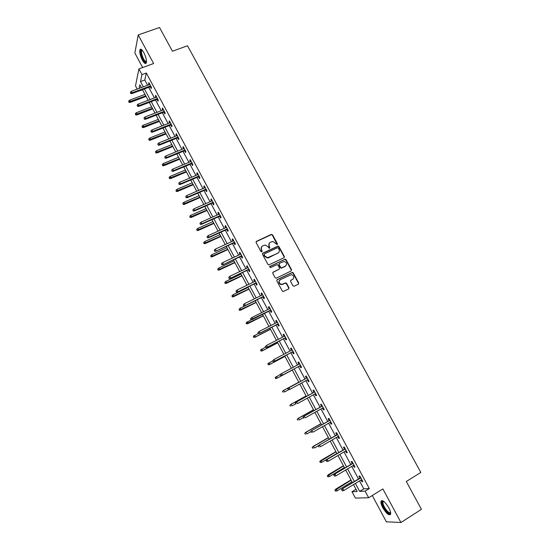 <?xml version="1.0" encoding="UTF-8"?>
<svg xmlns="http://www.w3.org/2000/svg" width="550" height="550" viewBox="0 0 550 550"><rect width="100%" height="100%" fill="white"/><g stroke="black" fill="none" stroke-linecap="round" stroke-linejoin="round"><path stroke-width="0.82" d="M277.179 244.647L277.427 243.788L272.58 234.864L271.308 234.41L256.486 241.312L256.114 242.543L260.975 251.542L261.876 251.866L262.137 250.999L261.504 249.831C260.782 248.112 261.174 246.792 262.687 245.877L265.224 245.025L268.029 246.758L269.266 248.298L269.809 247.376L269.184 246.214C268.455 244.502 268.84 243.196 270.346 242.282L272.827 241.436L277.179 244.647M277.221 244.619L272.332 235.166L271.432 234.63L256.08 241.718M261.938 251.831L261.504 249.831M269.61 248.215L269.184 246.214M388.795 507.774C385.014 501.689 382.408 499.565 380.957 501.394C380.717 502.81 381.322 504.928 382.793 507.739C386.533 513.81 389.146 515.941 390.638 514.133C390.878 512.71 390.266 510.592 388.795 507.774M143.846 52.635C141.969 49.39 140.649 48.448 139.886 49.816C139.391 52.319 140.202 55.736 142.326 60.081C144.196 63.333 145.516 64.274 146.3 62.906C146.795 60.424 145.977 57.001 143.846 52.635M292.951 285.766L294.229 286.22L298.347 284.178L298.698 282.92L293.239 272.876L292.435 272.339L277.193 279.647L276.829 280.906L282.301 291.039L283.064 291.576L288.619 288.998L288.977 287.739L286.632 283.408L285.856 282.872L281.49 284.412C278.809 283.181 278.438 281.579 280.383 279.599L291.383 274.615C294.106 275.791 294.504 277.386 292.579 279.4L290.964 280.197L290.606 281.449L292.951 285.766M359.549 480.906L363.797 488.833L369.304 488.538L365.104 491.129L368.651 497.757L355.376 498.087L351.993 491.734L357.17 491.494L353.485 484.591M137.218 89.107L135.493 85.876L138.909 68.888L153.629 63.532L138.215 34.932L159.541 27.5L172.439 51.226L187.516 45.774L420.826 472.443L406.299 481.498L421.438 509.341L400.957 522.5L382.876 488.943L368.651 497.757M138.909 68.888L141.976 74.608L140.504 81.572L143.323 86.838M369.304 488.538L146.321 73.013L141.976 74.608M283.999 257.764L284.357 256.534L278.946 246.586L278.08 246.042L262.873 253.124L262.501 254.368L267.926 264.406L268.751 264.949L283.999 257.764M286.076 259.703L291.514 269.692L291.156 270.944L276.382 278.149L275.096 277.695L272.766 273.371L273.13 272.113L279.146 269.204L279.51 267.953L277.963 265.107L277.138 264.564L270.414 267.664L269.768 266.475L285.244 259.16L286.076 259.703L285.814 259.971L291.246 269.961L291.514 269.692M372.261 495.522L386.354 521.799L400.957 522.5M138.215 34.932L134.86 53.034L142.642 67.533M146.321 73.013L144.787 79.984L147.599 85.243M148.713 87.326L154.406 97.948M155.512 100.017L161.246 110.715M162.339 112.764L168.121 123.544M169.201 125.572L175.024 136.434M176.096 138.435L181.954 149.38M183.019 151.367L188.925 162.387M189.977 164.354L195.924 175.457M196.962 177.396L202.957 188.581M203.988 190.506L210.024 201.774M211.042 203.672L217.119 215.029M218.13 216.906L224.256 228.339M225.252 230.196L231.419 241.718M232.403 243.554L238.624 255.159M239.594 256.974L245.857 268.668M246.812 270.456L253.124 282.232M254.072 284.006L260.425 295.873M261.36 297.612L267.768 309.567M268.689 311.293L275.137 323.331M276.052 325.029L282.549 337.164M283.442 338.841L289.994 351.065M290.874 352.715L297.474 365.028M298.347 366.658L304.982 379.046M305.862 380.683L312.517 393.112M313.418 394.79L320.093 407.248M321.014 408.973L327.697 421.451M328.646 423.218L335.349 435.724M336.311 437.532L343.028 450.072M344.018 451.921L350.749 464.489M351.766 466.373L358.511 478.967M150.239 86.756L151.216 88.578L151.491 87.45L148.878 82.576L148.61 83.717L149.126 84.672M157.039 99.433L158.015 101.262L158.304 100.162L155.678 95.267L155.396 96.381L155.932 97.371M163.866 112.172L164.842 114.001L165.158 112.936L162.518 108.013L162.216 109.099L162.766 110.131M170.727 124.974L171.703 126.802L172.033 125.764L169.386 120.821L169.063 121.873L169.641 122.946M177.616 137.83L178.599 139.659L178.949 138.662L176.282 133.691L175.945 134.709L176.543 135.822M184.539 150.741L185.522 152.584L185.893 151.608L183.219 146.623L182.854 147.606L183.473 148.761M191.496 163.721L192.479 165.557L192.871 164.622L190.183 159.61L189.798 160.559L190.438 161.755M198.481 176.756L199.471 178.599L199.877 177.698L197.175 172.659L196.776 173.573L197.436 174.811M205.501 189.853L206.491 191.696L206.917 190.829L204.208 185.769L203.782 186.649L204.469 187.935M212.554 203.012L213.544 204.861L213.991 204.022L211.269 198.942L210.829 199.788L211.537 201.114M219.643 216.232L220.633 218.082L221.1 217.284L218.364 212.176L217.903 212.988L218.632 214.356M226.758 229.515L227.755 231.364L228.243 230.601L225.493 225.472L225.012 226.249L225.761 227.659M233.915 242.859L234.905 244.716L235.421 243.987L232.657 238.831L232.148 239.573L232.932 241.024M241.099 256.266L242.096 258.129L242.633 257.434L239.855 252.251L239.326 252.959L240.13 254.458M248.318 269.741L249.315 271.597L249.872 270.944L247.081 265.739L246.538 266.413L247.363 267.946M255.578 283.271L256.575 285.141L257.153 284.515L254.347 279.29L253.777 279.923L254.629 281.511M262.866 296.876L263.863 298.739L264.468 298.155L261.649 292.903L261.058 293.501L261.931 295.13M270.188 310.537L271.191 312.407L271.81 311.864L268.984 306.584L268.373 307.141L269.266 308.818M277.551 324.266L278.554 326.143L279.194 325.634L276.354 320.327L275.715 320.849L276.636 322.568M284.941 338.064L285.945 339.941L286.612 339.467L283.759 334.139L283.099 334.627L284.048 336.394M292.373 351.924L293.377 353.801L294.071 353.375L291.197 348.019L290.517 348.466L291.486 350.274M299.839 365.853L300.85 367.737L301.558 367.345L298.678 361.962L297.969 362.368L298.966 364.231M307.354 379.871L308.351 381.734L309.086 381.384L306.185 375.973L305.463 376.344L306.474 378.235M314.909 393.972L315.893 395.801L316.649 395.484L313.734 390.053L312.984 390.383L314.009 392.288M322.499 408.134L323.469 409.936L324.252 409.661L321.324 404.202L320.547 404.491L321.578 406.416M330.131 422.366L331.079 424.139L331.884 423.906L328.948 418.419L328.151 418.667L329.189 420.606M337.796 436.672L338.731 438.412L339.563 438.219L336.607 432.706L335.782 432.912L336.827 434.864M345.503 451.048L346.418 452.753L347.27 452.602L344.3 447.061L343.454 447.232L344.513 449.199M353.244 465.486L354.145 467.17L355.025 467.053L352.034 461.491L351.168 461.615L352.234 463.602M361.027 480.006L361.907 481.649L362.808 481.58L359.81 475.984L358.916 476.073L359.989 478.074M284.419 256.671L284.103 256.822L278.692 246.867L277.826 246.331L262.481 253.502M355.994 489.287L351.993 491.734M142.56 89.843L138.339 91.204M355.396 483.429L359.652 491.384L365.104 491.129M144.437 88.928L150.129 99.571M151.236 101.64L156.977 112.372M158.07 114.421L163.852 125.228M164.938 127.256L170.754 138.139M171.834 140.154L177.698 151.119M178.757 153.106L184.669 164.154M185.721 166.121L191.668 177.251M192.713 179.197L198.708 190.41M199.739 192.335L205.776 203.631M206.793 205.535L212.877 216.913M213.888 218.797L220.014 230.258M221.011 232.121L227.184 243.671M228.174 245.506L234.389 257.139M235.366 258.961L241.629 270.676M242.591 272.47L248.903 284.281M249.851 286.055L256.211 297.949M257.146 299.695L263.553 311.678M264.474 313.404L270.93 325.476M271.844 327.181L278.348 339.343M279.242 341.021L285.794 353.272M286.681 354.929L293.281 367.269M294.154 368.899L300.795 381.315M301.675 382.965L308.337 395.422M309.238 397.107L315.913 409.592M316.834 411.317L323.531 423.83M324.472 425.597L331.183 438.137M332.145 439.952L338.869 452.519M339.859 454.369L346.596 466.971M347.607 468.861L354.365 481.491M141.35 87.574L139.838 84.741L139.061 88.426M352.447 482.652L345.696 470.016M344.678 468.119L337.941 455.503M336.951 453.647L330.227 441.066M329.257 439.251L322.548 426.697M321.606 424.93L314.909 412.404M313.988 410.671L307.306 398.172M306.405 396.488L299.743 384.017M298.863 382.367L292.222 369.937M291.349 368.301L284.742 355.946M283.862 354.289L277.303 342.024M276.409 340.34L269.899 328.171M268.991 326.466L262.536 314.38M261.614 312.654L255.2 300.657M254.265 298.904L247.906 286.997M246.957 285.223L240.639 273.405M239.683 271.604L233.413 259.875M232.437 258.053L226.215 246.407M225.232 244.571L219.058 233.008M218.061 231.144L211.929 219.67M210.925 217.786L204.834 206.394M203.816 204.49L197.78 193.181M196.749 191.256L190.747 180.029M189.709 178.083L183.755 166.939M182.703 164.972L176.791 153.911M175.732 151.917L169.861 140.944M168.788 138.93L162.965 128.033M161.879 125.998L156.104 115.184M155.004 113.128L149.27 102.396M148.163 100.32L142.464 89.664M144.787 79.984L140.504 81.572M363.797 488.833L359.652 491.384M148.61 83.717L149.346 83.442M155.396 96.381L156.131 96.099M162.216 109.099L162.944 108.811M169.063 121.873L169.792 121.584M175.945 134.709L176.674 134.42M182.854 147.606L183.583 147.311M189.798 160.559L190.527 160.256M196.776 173.573L197.505 173.271M203.782 186.649L204.511 186.34M210.829 199.788L211.551 199.471M217.903 212.988L218.625 212.664M225.012 226.249L225.734 225.919M232.148 239.573L232.877 239.243M239.326 252.959L240.048 252.622M246.538 266.413L247.259 266.069M253.777 279.923L254.499 279.572M261.058 293.501L261.779 293.15M268.373 307.141L269.087 306.783M275.715 320.849L276.437 320.485M283.099 334.627L283.821 334.256M290.517 348.466L291.239 348.088M297.969 362.368L298.691 361.989M308.351 381.734L309.066 381.342M315.893 395.801L316.607 395.402M323.469 409.936L324.184 409.537M331.079 424.139L331.794 423.734M338.731 438.412L339.446 437.999M346.418 452.753L347.132 452.334M354.145 467.17L354.853 466.744M361.907 481.649L362.615 481.216M269.308 243.148L268.936 246.503M261.628 246.764L261.271 250.119M278.307 248.05L277.413 247.734L264.426 253.88L264.165 254.753L264.832 255.984L267.534 257.716L277.826 253.213C279.317 252.299 279.702 250.979 278.974 249.274L278.307 248.05M264.124 254.196L264.165 254.753M278.534 252.725L268.702 257.723L267.293 257.991L264.591 256.266L263.924 255.035M284.103 257.709L284.357 256.534M291.225 270.903L291.246 269.961M279.249 269.143L272.772 272.442M285.814 259.971L284.543 259.524L269.486 266.764M285.361 266.193C287.299 264.151 286.88 262.563 284.082 261.429L279.476 263.306L279.118 264.55L280.658 267.396L281.476 267.933L285.849 265.877M279.118 263.636L279.118 264.55M285.093 266.461L281.215 268.201L280.404 267.664L278.857 264.818M292.985 279.146L290.641 280.479M279.654 280.163C278.272 282.212 278.795 283.711 281.229 284.659L282.858 284.185M288.668 288.977L288.709 287.98L286.371 283.663L285.086 283.209L282.597 284.433M298.389 284.157L298.423 283.168L292.971 273.137L292.167 272.601L276.849 279.95M128.652 101.083L128.989 102.321L128.652 101.083L129.628 100.176L130.391 101.619L130.24 102.396L146.073 96.422M129.078 101.887L145.757 95.824M129.628 100.176L144.987 94.387M130.24 102.396L128.989 102.321M130.783 93.053L130.35 92.235L130.694 93.5L130.783 93.053L132.131 92.771L131.347 91.3L149.854 84.398M150.638 85.862L132.131 92.771L131.972 93.589L150.975 86.481M130.694 93.5L131.972 93.589M131.347 91.3L130.35 92.235M146.479 61.923C144.512 62.535 142.67 59.613 140.951 53.151C140.662 51.177 140.862 50.098 141.549 49.906L142.024 49.981M142.23 50.208L141.611 50.731L141.577 53.219C142.945 58.637 144.581 61.442 146.493 61.621M140.834 49.184L140.539 52.711C141.866 58.424 143.722 61.951 146.101 63.271M390.651 512.772C389.414 514.484 387.138 512.669 383.838 507.334C382.154 504.013 381.776 501.964 382.711 501.181L383.446 501.16M383.666 501.311L382.965 501.992C382.766 503.133 383.254 504.831 384.429 507.079C387.152 511.576 389.207 513.384 390.61 512.504M381.844 500.548L381.638 501.029C381.391 502.439 382.002 504.543 383.46 507.334C386.114 511.899 388.465 514.291 390.5 514.511M135.321 113.651L135.657 114.881L135.321 113.651L136.297 112.736L137.067 114.187L136.902 114.943L152.721 108.866M135.747 114.462L152.419 108.295M136.297 112.736L151.649 106.851M136.902 114.943L135.657 114.881M142.017 126.273L142.347 127.49L142.017 126.273L142.993 125.352L143.77 126.816L143.591 127.545L159.404 121.364M142.45 127.084L159.115 120.821M142.993 125.352L158.338 119.371M143.591 127.545L142.347 127.49M137.603 105.875L137.163 105.05L137.507 106.315L137.603 105.875L138.951 105.6L138.167 104.115L156.661 97.096M157.451 98.56L138.951 105.6L138.779 106.384L157.767 99.158M137.507 106.315L138.779 106.384M138.167 104.115L137.163 105.05M144.458 118.759L144.017 117.934L144.354 119.185L145.812 118.484L145.014 116.992L163.501 109.849M164.292 111.32L145.812 118.484L145.619 119.247L164.594 111.891M144.354 119.185L145.619 119.247M145.014 116.992L144.017 117.934M148.748 138.958L149.071 140.161L148.748 138.958L149.724 138.029L150.507 139.494L150.315 140.209L166.114 133.918M149.181 139.769L165.832 133.403M149.724 138.029L165.055 131.945M150.315 140.209L149.071 140.161M155.506 151.69L155.829 152.893L155.506 151.69L156.489 150.762L157.272 152.24L157.066 152.921L172.851 146.534M155.939 152.515L172.59 146.039M156.489 150.762L171.806 144.581M157.066 152.921L155.829 152.893M162.298 164.491L162.614 165.681L162.298 164.491L163.281 163.556L164.065 165.034L163.845 165.701L179.623 159.204M162.731 165.309L179.369 158.737M163.281 163.556L178.585 157.266M163.845 165.701L162.614 165.681M151.339 131.704L150.899 130.873L151.229 132.117L152.701 131.422L151.903 129.931L170.369 122.657M171.167 124.142L152.701 131.422L152.494 132.165L171.456 124.685M151.229 132.117L152.494 132.165M151.903 129.931L150.899 130.873M158.256 144.712L157.816 143.873L158.139 145.111L159.617 144.43L158.819 142.924L177.272 135.534M178.069 137.019L159.617 144.43L159.404 145.145L178.344 137.534M158.139 145.111L159.404 145.145M158.819 142.924L157.816 143.873M165.206 157.774L164.759 156.936L165.083 158.159L166.567 157.493L165.763 155.98L184.202 148.466M185.006 149.958L166.567 157.493L166.341 158.187L185.268 150.446M165.083 158.159L166.341 158.187M165.763 155.98L164.759 156.936M169.118 177.347L169.428 178.523L169.118 177.347L170.108 176.406L170.892 177.897L170.658 178.537L186.423 171.93M169.558 178.173L186.189 171.49M170.108 176.406L185.398 170.019M170.658 178.537L169.428 178.523M172.191 170.899L171.738 170.06L172.054 171.27L173.553 170.617L172.748 169.104L191.166 161.453M191.978 162.958L173.553 170.617L173.312 171.291L192.218 163.419M172.054 171.27L173.312 171.291M172.748 169.104L171.738 170.06M175.972 190.259L176.282 191.434L175.972 190.259L176.962 189.317L177.753 190.816L177.506 191.428L193.256 184.718M176.413 191.091L193.036 184.305M176.962 189.317L192.239 182.82M177.506 191.428L176.282 191.434M179.204 184.092L178.75 183.246L179.059 184.449L180.572 183.81L179.761 182.284L198.165 174.508M198.976 176.014L180.572 183.81L180.311 184.449L199.21 176.447M179.059 184.449L180.311 184.449M179.761 182.284L178.75 183.246M182.861 203.232L183.157 204.394L182.861 203.232L183.851 202.29L184.642 203.789L184.381 204.38L200.117 197.56M183.301 204.071L199.911 197.175M183.851 202.29L199.114 195.69M184.381 204.38L183.157 204.394M186.251 197.34L185.797 196.488L186.099 197.684L187.626 197.058L186.808 195.525L205.198 187.619M206.009 189.138L187.626 197.058L187.351 197.677L206.229 189.537M186.099 197.684L187.351 197.677M186.808 195.525L185.797 196.488M189.778 216.267L190.073 217.422L189.778 216.267L190.768 215.318L191.565 216.831L191.29 217.394L207.013 210.464M190.224 217.106L206.821 210.107M190.768 215.318L206.023 208.615M191.29 217.394L190.073 217.422M193.332 210.657L192.878 209.798L193.174 210.987L194.707 210.368L193.889 208.828L212.266 200.791M213.077 202.317L194.707 210.368L194.418 210.966L213.283 202.696M193.174 210.987L194.418 210.966M193.889 208.828L192.878 209.798M196.728 229.364L197.017 230.505L196.728 229.364L197.718 228.408L198.522 229.928L198.234 230.471L213.936 223.431M197.175 230.202L213.758 223.094M197.718 228.408L212.96 221.595M198.234 230.471L197.017 230.505M200.447 224.029L199.994 223.169L200.282 224.345L201.829 223.747L201.004 222.2L219.361 214.032M220.179 215.559L201.829 223.747L201.52 224.311L220.364 215.909M200.282 224.345L201.52 224.311M201.004 222.2L199.994 223.169M203.706 242.516L203.988 243.65L203.706 242.516L204.703 241.56L205.508 243.086L205.205 243.602L220.894 236.452M204.16 243.361L220.736 236.149M204.703 241.56L219.924 234.637M205.205 243.602L203.988 243.65M207.597 237.469L207.137 236.61L207.419 237.772L208.979 237.188L208.147 235.634L226.49 227.329M227.315 228.869L208.979 237.188L208.656 237.724L227.487 229.185M207.419 237.772L208.656 237.724M208.147 235.634L207.137 236.61M210.726 255.736L211.001 256.857L210.726 255.736L211.716 254.774L212.527 256.3L212.211 256.795L227.886 249.535M211.173 256.582L227.741 249.26M211.716 254.774L226.93 247.741M212.211 256.795L211.001 256.857M214.782 250.979L214.314 250.106L214.596 251.261L216.164 250.69L215.332 249.129L233.654 240.694M234.486 242.234L215.827 251.206L234.637 242.522M214.596 251.261L215.827 251.206M215.332 249.129L214.314 250.106M217.772 269.012L218.041 270.126L217.772 269.012L218.762 268.049L219.581 269.582L219.244 270.05L234.905 262.673M218.226 269.864L234.774 262.433M218.762 268.049L233.963 260.906M219.244 270.05L218.041 270.126M221.994 264.543L221.533 263.67L221.801 264.818L223.383 264.254L222.551 262.687L240.852 254.114M241.684 255.667L223.032 264.749L241.821 255.929M221.801 264.818L223.032 264.749M222.551 262.687L221.533 263.67M224.854 282.356L225.115 283.456L224.854 282.356L225.844 281.387L226.669 282.927L226.318 283.374L241.966 275.88M225.308 283.209L241.849 275.66M225.844 281.387L241.031 274.134M226.318 283.374L225.115 283.456M229.247 278.176L228.779 277.303L229.048 278.438L230.636 277.887L229.797 276.313L248.084 267.603M248.923 269.163L230.271 278.355L249.04 269.39M229.048 278.438L230.271 278.355M229.797 276.313L228.779 277.303M231.962 295.756L232.217 296.849L231.962 295.756L232.959 294.786L233.784 296.333L233.42 296.752L249.054 289.142M232.423 296.615L248.951 288.956M232.959 294.786L248.133 287.416M233.42 296.752L232.217 296.849M236.534 291.878L236.067 290.998L236.321 292.119L237.93 291.589L237.084 290.001L255.351 281.16M256.19 282.728L237.545 292.022L256.3 282.92M236.321 292.119L237.545 292.022M237.084 290.001L236.067 290.998M239.113 309.224L239.36 310.303L239.113 309.224L240.109 308.248L240.934 309.801L240.556 310.193L256.169 302.472M239.566 310.09L256.087 302.314M240.109 308.248L255.262 300.768M240.556 310.193L239.36 310.303M243.856 305.642L243.382 304.755L243.636 305.869L245.252 305.353L244.406 303.758L262.653 294.772M263.498 296.347L244.853 305.759L263.587 296.519M243.636 305.869L244.853 305.759M244.406 303.758L243.382 304.755M246.07 322.953L246.538 323.826L246.07 322.953L247.294 321.771L248.119 323.338L247.727 323.702L263.326 315.865M246.751 323.62L263.257 315.734M246.29 322.754L251.57 319.626M247.727 323.702L246.538 323.826M250.511 318.801L250.986 319.688L250.511 318.801L251.762 317.584L269.988 308.461M250.738 318.587L251.762 317.584L252.615 319.179L252.202 319.564L270.909 310.179M251.212 319.474L270.834 310.042M250.986 319.688L252.202 319.564M253.282 336.531L253.969 337.219L253.282 336.531L254.506 335.363L255.344 336.937L254.932 337.274L270.518 329.312M253.969 337.219L255.344 336.937L270.462 329.216M253.502 336.346L258.294 333.431M254.932 337.274L253.742 337.404M257.895 332.674L258.369 333.568L257.895 332.674L259.153 331.471L277.358 322.204M258.129 332.475L259.153 331.471L260.006 333.08L259.579 333.431L278.266 323.902M258.603 333.369L260.006 333.08L278.211 323.799M258.369 333.568L259.579 333.431M260.521 350.178L261.222 350.879L260.521 350.178L261.759 349.016L262.597 350.597L262.171 350.907L277.736 342.829M261.222 350.879L262.597 350.597L277.695 342.76M260.755 350.006L265.54 347.057M262.171 350.907L260.982 351.051M265.306 346.624L265.788 347.518L265.306 346.624L266.578 345.428L284.762 336.016M265.554 346.438L266.578 345.428L267.438 347.043L266.991 347.373L285.663 337.693M266.028 347.339L267.438 347.043L285.622 337.618M265.788 347.518L266.991 347.373M267.795 363.887L268.503 364.609L267.795 363.887L269.039 362.732L269.885 364.32L269.445 364.609L284.989 356.407M268.503 364.609L269.885 364.32L284.969 356.366M268.036 363.729L272.821 360.745M269.445 364.609L268.262 364.767M272.759 360.635L273.24 361.536L272.759 360.635L274.044 359.453L292.208 349.896M273.013 360.47L274.044 359.453L274.904 361.075L274.443 361.377L293.088 351.546M273.494 361.371L274.904 361.075L293.067 351.505M273.24 361.536L274.443 361.377M276.746 378.373L292.277 370.047L276.746 378.373L275.571 378.544L275.351 377.513L275.571 378.544M275.103 377.658L280.741 374.172M275.351 377.513L276.361 376.516L277.207 378.111L275.825 378.4M280.252 374.715L280.734 375.623L280.252 374.715L281.064 373.821L299.688 363.846M281.93 375.444L300.554 365.468L281.93 375.444L280.734 375.623M280.514 374.564L281.545 373.546L282.411 375.176L280.995 375.471M282.446 391.497L283.181 392.26L282.446 391.497L283.711 390.369L284.563 391.971L288.729 389.703M282.707 391.366L283.711 390.369L298.767 382.188L283.243 390.603M307.189 377.843L288.585 387.949L307.202 377.864M288.049 388.733L288.53 389.641L288.049 388.733L289.08 387.709L289.946 389.345L308.069 379.479M288.53 389.641L289.946 389.345L288.255 389.778M288.585 387.949L287.774 388.864M289.822 405.398L290.565 406.182L289.822 405.398L291.101 404.284L291.954 405.893L295.721 403.81M290.091 405.288L291.101 404.284L306.137 395.986M290.613 404.491L306.109 395.938M314.724 391.896L296.141 402.153L314.751 391.944M295.618 402.964L296.106 403.879L295.618 402.964L296.649 401.94L297.529 403.583L315.624 393.573M296.141 402.153L295.336 403.088M297.241 419.368L297.99 420.172L297.241 419.368L298.526 418.261L299.386 419.884L303.146 417.773M297.516 419.272L298.526 418.261L313.541 409.846M298.024 418.44L313.5 409.764M322.293 406.01L303.731 416.426L322.334 406.092M303.229 417.271L303.717 418.192L303.229 417.271L304.26 416.24L305.14 417.89L323.214 407.736M303.731 416.426L302.933 417.374M304.686 433.407L305.456 434.232L304.686 433.407L305.986 432.314L306.852 433.936L310.606 431.798M304.975 433.324L305.986 432.314L320.987 423.775M305.47 432.465L320.925 423.665M329.897 420.2L311.362 430.767L329.959 420.317M310.874 431.647L311.362 432.568L310.874 431.647L311.905 430.609L312.792 432.272L330.846 421.96M311.362 430.767L310.571 431.729M312.173 447.514L312.95 448.353L312.173 447.514L313.479 446.428L314.353 448.064L318.773 445.5M312.469 447.446L313.479 446.428L328.46 437.766M312.943 446.552L328.384 437.621M337.542 434.452L319.034 445.177L337.624 434.603M318.56 446.091L319.048 447.019L318.56 446.091L319.591 445.053L320.485 446.724L338.511 436.26M319.034 445.177L318.244 446.16M319.694 461.691L320.485 462.55L319.694 461.691L321.014 460.618L321.887 462.254L336.847 453.454M319.997 461.636L335.974 451.825M320.464 460.707L335.885 451.653M321.887 462.254L320.485 462.55M345.221 448.779L326.734 459.663L345.324 448.965M326.281 460.611L326.776 461.546L326.281 460.611L327.319 459.566L328.206 461.244L346.211 450.622M326.734 459.663L325.957 460.659M326.776 461.546L328.206 461.244M327.25 475.929L328.054 476.816L327.25 475.929L328.584 474.87L329.457 476.52L344.396 467.589M327.566 475.894L343.523 465.953M328.013 474.932L343.413 465.747M329.457 476.52L328.054 476.816M352.942 463.176L334.482 474.217L353.059 463.396M334.036 475.2L334.538 476.135L334.036 475.2L335.074 474.148L335.974 475.832L353.953 465.066M334.482 474.217L333.706 475.234M334.538 476.135L335.974 475.832M334.847 490.243L335.658 491.143L334.847 490.243L336.188 489.191L337.067 490.848L351.986 481.793M335.17 490.222L351.113 480.15M335.603 489.225L350.982 479.909M337.067 490.848L335.658 491.143M360.697 477.641L342.258 488.84L360.834 477.895M341.839 489.857L342.334 490.806L341.839 489.857L342.877 488.806L343.778 490.504L361.735 479.572M342.258 488.84L341.495 489.878M342.334 490.806L343.778 490.504M142.429 50.442L141.611 50.731M142.134 50.215L141.549 49.906M383.391 501.387L382.711 501.181M383.838 501.442L382.965 501.992"/></g></svg>
